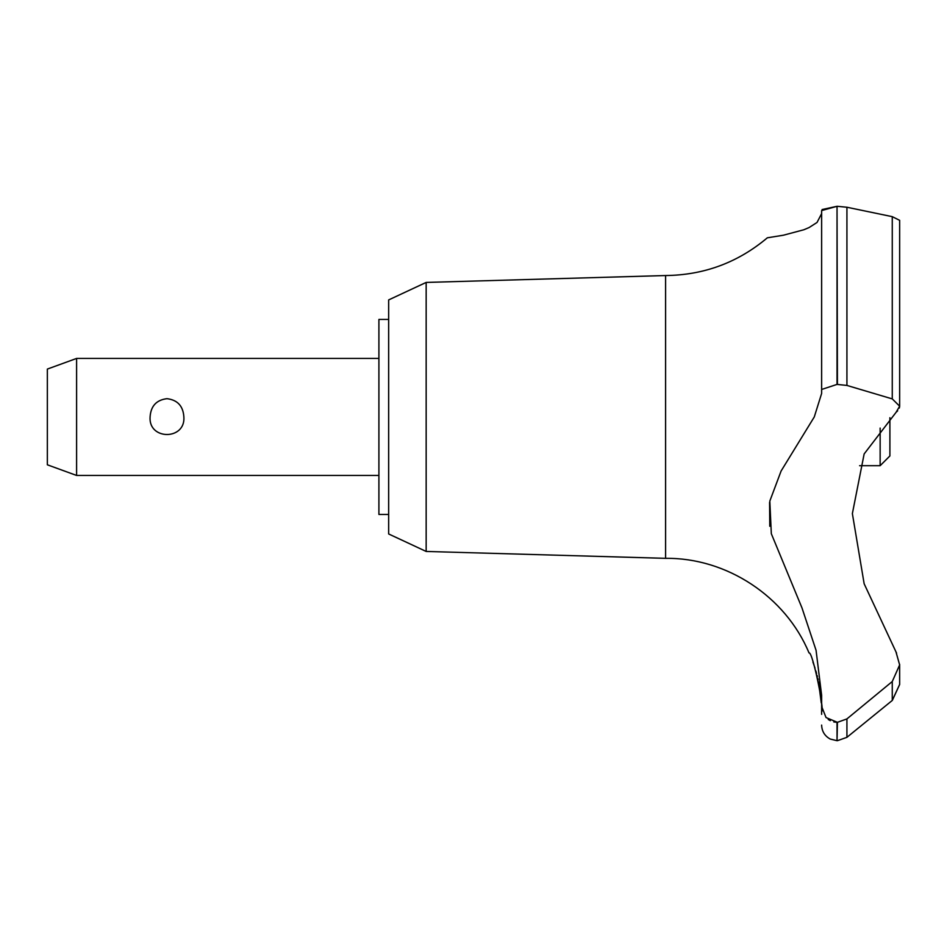 <?xml version="1.0" encoding="UTF-8"?>
<svg xmlns="http://www.w3.org/2000/svg" width="947" height="947" viewBox="0 0 947 947"><rect width="100%" height="100%" fill="white"/><g stroke="black" fill="none" stroke-linecap="round" stroke-linejoin="round"><path stroke-width="1.42" d="M388.661 514.458L378.907 514.458L378.907 319.423L388.661 319.423M426.162 282.431L388.661 299.915L388.661 533.966L426.162 551.45L426.162 282.431L665.599 275.541C704.023 275.115 737.938 262.544 767.342 237.804L783.37 235.223L803.932 229.73L809.105 227.54L817.036 222.462L821.617 213.62L821.629 210.577L821.629 389.466L837.03 384.411L846.926 385.429L892.263 398.9M426.162 551.45L665.599 558.339L665.599 275.541M822.114 209.536L837.03 206.304L821.629 210.577L821.629 393.455L814.278 416.94L781.097 471.026L769.816 501.093L771.32 533.706L801.979 607.891L816.065 650.317L821.629 695.287L821.629 706.426L826.044 717.554L837.42 722.324L837.03 740.696L837.03 722.324M896.56 653.122L864.149 583.766L852.371 513.605L864.149 453.933L896.099 412.288L899.65 406.204L892.263 398.888L892.263 216.662L899.65 220.331L892.263 216.662L846.926 207.239M821.629 237.804L821.629 337.475M899.65 684.397L892.263 700.449L846.926 737.322L846.926 718.915L837.42 722.324M896.099 652.341L899.65 664.912L892.263 681.532L846.926 718.903M821.262 702.934L818.516 681.757M818.172 680.112L817.829 678.549M817.462 676.963L817.048 675.294M816.586 673.518L815.876 670.985M815.012 668.12L812.893 661.977M899.638 664.392L899.65 684.503L892.334 700.389M76.6 358.428L76.6 475.453L47.35 464.799L47.35 369.081L76.6 358.428L378.907 358.428M150.088 416.94C150.822 406.05 156.444 399.954 166.98 398.675C177.515 399.954 183.15 406.05 183.872 416.94C185.624 440.355 148.348 440.355 150.088 416.94M859.592 465.699L880.142 465.699L880.142 428.08M889.896 417.71L889.896 455.945L880.142 465.699M665.599 558.339C726.645 557.594 785.667 596.527 809.022 652.933C812.692 650.991 824.991 712.606 821.594 711.446L821.629 714.369M821.629 711.446L821.629 706.426M828.199 719.424L830.306 720.691M833.762 721.934L836.781 722.312M769.591 502.419L769.781 526.26M896.726 411.744L897.649 410.82M899.33 408.05L899.65 406.393M837.03 384.411L837.03 206.304L837.42 384.411M846.926 385.429L846.926 207.251L837.42 206.304M892.263 700.449L892.263 681.532M378.907 475.453L76.6 475.453M837.42 740.696L846.926 737.322M837.03 740.696L830.235 739.051C824.742 736.02 821.866 731.368 821.629 725.094M899.65 406.204L899.65 220.331"/></g></svg>
